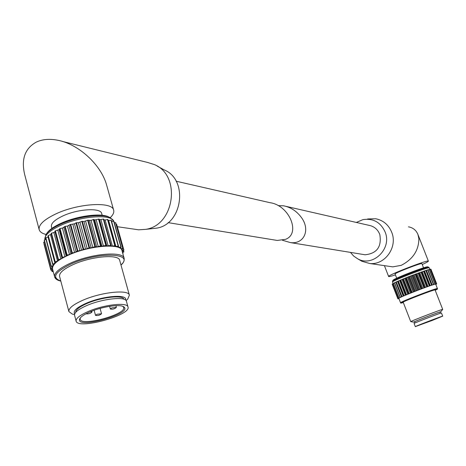 <?xml version="1.0" encoding="UTF-8"?>
<svg xmlns="http://www.w3.org/2000/svg" width="466" height="466" viewBox="0 0 466 466"><rect width="100%" height="100%" fill="white"/><g stroke="black" fill="none" stroke-linecap="round" stroke-linejoin="round"><path stroke-width="0.7" d="M176.125 181.216L269.948 202.681C289.427 205.209 301.094 233.915 285.431 239.355L277.258 240.444L274.666 240.025M122.541 252.624L123.886 251.856L122.273 251.628L122.267 251.122L123.863 250.073L121.946 249.986L121.684 249.543L122.954 248.518L120.764 248.582L120.251 248.215L121.166 247.236L117.997 247.166L118.539 246.258L114.962 246.432L115.125 245.611L112.393 246.118L111.223 246.036L111.001 245.32L106.86 245.984L105.794 245.401L101.978 246.287L101.017 245.809L96.718 246.939L94.872 246.689L91.196 247.924L89.571 247.731L85.569 249.223L83.676 249.182L81.62 250.3L77.339 251.075L74.577 252.595L72.3 252.863L69.51 254.587L67.127 254.995L66.213 256.073L64.908 256.714L62.083 257.465L62.013 258.257L60.889 258.915L58.151 259.783L58.466 260.482L54.965 262.084L55.67 262.678L52.6 264.321L53.683 264.799L53.258 265.404L51.114 266.435L52.547 266.785L52.378 267.338L50.532 268.381L52.285 268.591L52.378 269.08L50.858 270.111L52.868 270.169M53.025 270.763L52.07 271.579L53.235 271.562M57.586 279.746L54.639 276.891L52.571 269.045C51.936 265.026 57.056 260.459 67.943 255.351C88.901 245.541 121.061 242.943 121.97 250.586L124.137 258.339C124.428 260.896 123.379 263.127 120.991 265.038M122.861 306.383L123.671 307.42C126.653 314.334 81.27 326.742 80.123 319.28L80.292 317.952M89.798 311.975C101.734 306.692 119.908 303.954 123.665 306.779C134.406 313.531 74.176 329.998 79.785 318.727C80.944 316.647 84.288 314.399 89.798 311.975M87.893 311.643C103.621 304.624 127.486 301.962 127.999 306.972C131.534 315.197 77.525 329.98 76.115 321.109C75.748 318.47 79.674 315.313 87.893 311.643M76.115 321.109L74.572 315.296C74.193 312.622 78.107 309.441 86.315 305.754C102.013 298.718 125.867 296.131 126.403 301.211L127.999 306.972M75.742 312.278C75.678 309.797 79.331 306.902 86.699 303.593C101.023 297.168 122.855 294.704 123.898 299.23M74.723 313.81C72.812 311.142 76.506 307.682 85.814 303.43C102.701 295.823 128.004 293.819 125.535 300.034M72.358 314.113L74.519 314.538L72.358 314.113L68.892 311.579C68.438 308.428 72.987 304.694 82.54 300.378C100.877 292.112 128.756 289.182 129.379 295.176L127.736 299.073L126.082 300.576M68.892 311.579L59.578 276.414C59.054 272.989 63.516 269.08 72.964 264.682C91.109 256.259 118.917 253.865 119.686 260.36L129.379 295.176M52.25 268.585L52.378 269.08M44.596 241.697L43.658 242.273L50.596 268.288M52.215 266.709L52.378 267.338M46.006 239.338L44.212 240.235L51.149 266.366M53.019 264.519L53.258 265.404M48.272 236.78L45.662 238.033L52.617 264.269M48.039 237.025L54.994 263.313M51.359 234.177L47.992 235.72L54.971 262.055M50.567 234.771L57.557 261.135M115.114 245.594L107.856 219.486L105.135 219.969L103.959 219.859L103.732 219.107L103.318 219.084L99.596 219.725L98.99 219.078L94.732 219.958L93.759 219.434L91.062 220.336L87.631 220.249L83.979 221.484L81.806 221.367L78.37 222.742L76.482 222.666L74.444 223.808L70.18 224.548L67.448 226.097L65.17 226.336L62.409 228.101L60.032 228.486L59.141 229.604L55.035 230.996L54.971 231.829L53.864 232.499L51.138 233.361L58.151 259.778M53.864 232.499L60.889 258.915M54.971 231.829L62.013 258.257M57.842 230.251L64.908 256.714M59.141 229.604L66.213 256.073M62.409 228.101L69.51 254.587M63.859 227.49L70.966 253.982M67.448 226.097L74.577 252.595M69.003 225.538L76.15 252.042M72.812 224.292L79.977 250.79M74.444 223.808L81.62 250.3M78.37 222.742L85.569 249.223M80.03 222.34L87.235 248.809M83.979 221.484L91.196 247.924M85.622 221.169L92.845 247.603M89.478 220.546L96.718 246.939M91.062 220.336L98.303 246.712M94.732 219.958L101.978 246.287M96.217 219.853L103.469 246.159M99.596 219.725L106.86 245.984M100.947 219.731L108.205 245.961M103.959 219.859L111.223 246.036M105.135 219.969L112.393 246.118M118.51 246.229L111.281 220.226L108.118 220.435M108.683 220.558L115.935 246.619M118.457 246.415L118.748 247.446M121.113 247.196L113.925 221.309L111.624 221.472M120.572 247.889L120.764 248.582M122.861 248.471L115.731 222.69L114.31 222.69M121.795 249.456L121.946 249.986M116.582 224.461L116.174 224.28M157.258 166.141L164.265 169.944C188.573 179.672 182.573 224.501 156.483 228.159L152.283 228.625M62.496 141.448L147.623 162.459L154.397 164.591C181.367 175.362 174.686 225.299 145.742 229.348L138.618 229.808L134.622 229.225M46.035 234.468C42.109 233.466 39.826 231.864 39.173 229.656L24.657 174.476C21.098 159.238 24.931 148.473 36.162 142.177C42.08 139.346 49.058 138.658 57.091 140.115C78.486 143.773 101.431 165.075 106.731 185.451L113.663 210.195C114.24 212.414 113.098 214.913 110.226 217.692M39.173 229.656C38.381 224.944 43.787 219.766 55.396 214.127C77.799 203.281 112.487 201.236 113.663 210.195M51.883 228.404L51.417 226.662C50.893 223.459 54.563 219.958 62.432 216.148C77.484 208.885 100.848 207.463 101.687 213.533L102.176 215.28M96.905 314.282L95.53 315.383C97.808 315.832 99.811 315.284 101.536 313.752L96.905 314.282M85.936 313.822C88.488 314.09 90.497 313.507 91.953 312.069L90.229 311.795M111.764 307.904L110.36 309.034C112.65 309.482 114.653 308.929 116.378 307.379L111.764 307.904M282.443 240.258L290.429 242.594C303.908 244.446 310.572 230.117 301.578 217.733C296.877 211.255 290.877 207.283 283.578 205.803L278.173 205.634M363.23 254.477L365.076 254.774C376.936 253.533 381.84 246.764 379.796 234.468C377.763 229.394 374.169 226.354 369.014 225.346L286.072 206.368M435.786 284.417L436.293 284.202L435.762 284.359M435.745 284.312L436.694 283.899L435.419 284.161L436.077 283.852L431.755 285.134L417.897 290.149L401.826 296.696L398.156 298.502L398.902 298.269L398.011 298.846L398.902 298.537M398.925 298.601L398.64 298.741L398.943 298.642M400.55 302.778L398.855 298.415C397.451 297.826 436.322 282.85 435.704 284.219L437.417 288.588C438.063 287.301 399.176 302.271 400.55 302.778C402.012 302.982 398.651 303.622 403.317 302.539M432.425 319.851L425.411 322.536M432.087 320.451L417.117 325.95L440.894 316.839L432.087 320.451M432.547 320.305L415.322 326.637C414.466 326.602 443.294 315.564 442.694 316.152L432.547 320.305M415.322 326.637L414.082 323.445C413.208 323.375 442.03 312.325 441.442 312.96L442.694 316.152M414.996 322.979L414.542 321.808C413.732 321.721 440.516 311.451 439.986 312.051L440.446 313.228M414.583 321.907L413.709 322.123C412.87 322.023 441.366 311.102 440.819 311.731L440.026 312.15M410.808 321.668L410.75 321.657C409.701 321.534 443.376 308.62 442.7 309.407L442.665 309.453M413.709 322.123L410.75 321.657L403.189 302.218C402.024 301.782 435.628 288.844 435.075 289.951L442.7 309.407L440.819 311.731M425.988 270.408L431.755 285.134L425.988 270.408L409.329 276.437L396.106 281.988L401.826 296.696L396.106 281.988M407.412 277.247L413.179 292.031M408.268 276.909L414.029 291.693M410.325 276.099L416.097 290.889M411.198 275.761L416.965 290.551M413.272 274.969L419.045 289.753M414.14 274.643L419.913 289.427M416.173 273.88L421.951 288.664M417.018 273.571L422.79 288.349M418.963 272.866L424.736 287.639M419.75 272.587L425.528 287.353M421.561 271.952L427.328 286.707M422.278 271.707L428.05 286.456M423.903 271.16L429.669 285.897M424.538 270.95L430.304 285.681M427.858 269.837L433.613 284.534L427.858 269.837L426.017 270.478M426.46 270.344L432.221 285.046M435.052 284.103L429.32 269.435L427.893 269.93M428.015 269.901L433.764 284.575M436.048 283.858L430.339 269.214L429.367 269.552M436.642 283.916L430.899 269.185L430.392 269.348M392.244 284.155L397.894 298.735L392.244 284.155L392.535 284.027M393.292 283.538L392.477 283.893L398.185 298.485M400.178 297.547L394.486 282.897L393.246 283.421L398.954 298.048M396.135 282.07L394.463 282.78L400.172 297.448L394.463 282.78M395.809 282.227L401.517 296.912M397.527 281.423L403.247 296.131M398.104 281.161L403.83 295.875M399.601 280.497L405.338 295.228M400.277 280.206L406.014 294.943M401.983 279.478L407.727 294.227M402.735 279.157L408.484 293.918M404.61 278.383L410.365 293.155M405.42 278.051L411.181 292.823M350.455 252.391L353.671 256.055L357.643 258.781C372.672 267.525 392.145 248.937 385.207 232.208C380.734 222.276 373.289 218.088 362.88 219.643L356.35 222.451M360.037 260.179L361.96 261.31L369.777 263.511C384.852 265.247 397.783 247.236 391.83 232.563C388.79 224.985 383.431 220.383 375.759 218.758L367.622 218.962M390.432 266.523L392.768 266.861L401.191 265.346C412.87 259.341 418.765 250.434 418.882 238.627L417.909 234.421C416.138 230.187 412.993 227.658 408.478 226.831M395.418 274.893C391.149 276.274 388.883 276.81 388.632 276.513C386.931 275.429 428.871 259.201 428.382 261.141C428.394 261.531 426.349 262.661 422.248 264.513M396.706 278.196L395.081 274.031C393.968 273.286 422.219 262.358 421.911 263.651L423.547 267.828M60.79 280.975C51.499 277.678 54.802 272.074 70.704 264.158C97.703 251.558 135.297 252.694 120.956 264.909M60.825 281.103C57.318 280.328 55.256 278.924 54.639 276.891C54.021 272.942 59.17 268.422 70.075 263.331C91.086 253.562 123.269 250.825 124.137 258.339M51.761 270.163L52.116 271.503M44.084 243.998L50.934 270.012M43.769 242.151L50.648 268.259M44.369 240.083L51.277 266.29M45.878 237.858L52.821 264.152M48.26 235.528L55.238 261.892M51.47 233.146L58.489 259.574M55.035 230.996L62.083 257.465M55.431 230.781L62.485 257.255M59.584 228.695L66.673 255.205M60.032 228.486L67.127 254.995M64.675 226.528L71.805 253.055M65.17 226.336L72.3 252.863M70.18 224.548L77.339 251.075M70.704 224.373L77.863 250.906M75.941 222.812L83.129 249.327M76.482 222.666L83.676 249.182M81.806 221.367L89.029 247.854M82.354 221.251L89.571 247.731M87.631 220.249L94.872 246.689M88.161 220.162L95.408 246.596M93.252 219.486L100.51 245.867M93.759 219.434L101.017 245.809M98.524 219.096L105.794 245.401M98.99 219.078L106.26 245.378M103.318 219.084L110.588 245.308M103.732 219.107L111.001 245.32M107.506 219.451L114.77 245.588M110.99 220.185L118.248 246.223M113.692 221.257L120.933 247.19M115.551 222.637L122.774 248.471M116.535 224.292L123.735 250.026M123.403 250.411L123.793 251.815M122.634 252.572L122.977 253.784M58.827 224.396L60.574 223.558C71.496 218.729 82.703 215.939 94.19 215.181M46.617 233.652C48.627 230.355 53.2 227.029 60.324 223.686C76.832 215.834 102.334 212.607 109.329 217.273M59.98 224.525C77.036 216.416 103.382 213.079 110.582 217.89L113.745 221.251C111.502 213.661 80.204 216.026 60.003 225.701C49.25 230.868 44.212 235.586 44.876 239.856L45.802 234.864C47.852 231.445 52.582 227.996 59.98 224.525M403.311 302.533C387.683 307.123 449.836 283.2 435.203 290.266C439.479 288.029 436.537 289.328 437.417 288.588M406.305 277.637L412.066 292.427M409.043 276.548L414.816 291.343M409.329 276.437L415.101 291.233M412.125 275.354L417.897 290.149M412.41 275.243L418.188 290.038M415.189 274.194L420.967 288.984M415.474 274.09L421.252 288.879M418.165 273.099L423.943 287.883M418.433 273L424.211 287.784M420.973 272.097L426.751 286.864M421.217 272.01L426.996 286.776M423.536 271.212L429.308 285.961M423.757 271.136L429.53 285.885M425.796 270.466L431.563 285.198M427.695 269.884L433.456 284.586M429.192 269.476L434.941 284.144M430.24 269.243L435.978 283.881M430.823 269.202L436.549 283.806M392.564 283.846L398.244 298.461M393.356 283.363L399.047 298.007M394.603 282.711L400.311 297.39M396.281 281.913L402.001 296.621M398.133 281.068L403.865 295.799M398.343 280.981L404.074 295.712M400.504 280.037L406.247 294.792M400.743 279.938L406.486 294.693M403.16 278.924L408.915 293.697M403.416 278.814L409.171 293.586M406.032 277.748L411.793 292.531M393.135 280.188C393.24 278.837 426.507 265.975 427.549 266.89M427.858 266.896L416.255 270.309L396.554 278.272L392.873 280.468C392.139 279.367 427.701 265.62 427.928 266.925L428.65 267.239M392.529 281.243C391.76 280.118 428.493 265.923 428.714 267.263L429.303 267.88C429.798 266.208 390.991 281.202 392.512 282.093L392.529 281.243M168.121 222.637L277.258 240.444M80.204 318.062L79.785 318.727M123.018 306.447L123.665 306.779M126.07 300.553L127.736 299.073M51.697 270.163L52.07 271.579M44.008 244.102L50.858 270.111M43.658 242.273L50.532 268.381M44.212 240.235L51.114 266.435M45.662 238.033L52.6 264.321M47.992 235.72L54.965 262.084M51.138 233.361L58.151 259.783M107.856 219.486L115.125 245.611M111.281 220.226L118.539 246.258M113.925 221.309L121.166 247.236M115.731 222.69L122.954 248.518M116.663 224.344L123.863 250.073M123.467 250.37L123.886 251.856M122.674 252.555L123.03 253.824M156.483 228.159L145.742 229.348M117.327 226.703L138.618 229.808M107.984 216.62C99.718 212.816 76.005 216.195 60.446 223.558C54.237 226.459 49.92 229.4 47.497 232.388M101.536 313.752L100.085 308.405M95.53 315.383L94.149 310.274M91.953 312.069L91.715 311.189M116.378 307.379L115.912 305.673M110.36 309.034L109.621 306.325M365.076 254.774L290.429 242.594M429.32 269.435L435.069 284.103M430.339 269.214L436.077 283.852M430.899 269.185L436.625 283.782M430.986 269.336L436.694 283.899M392.186 284.19L397.848 298.764M392.477 283.893L398.156 298.502M393.246 283.421L398.937 298.059M357.643 258.781L361.96 261.31M392.768 266.861L369.777 263.511M428.382 261.141L417.909 234.427M388.632 276.513L384.409 265.643M392.873 280.468L392.553 281.184M429.885 269.371L429.303 267.88M393.106 283.619L392.512 282.093"/></g></svg>
